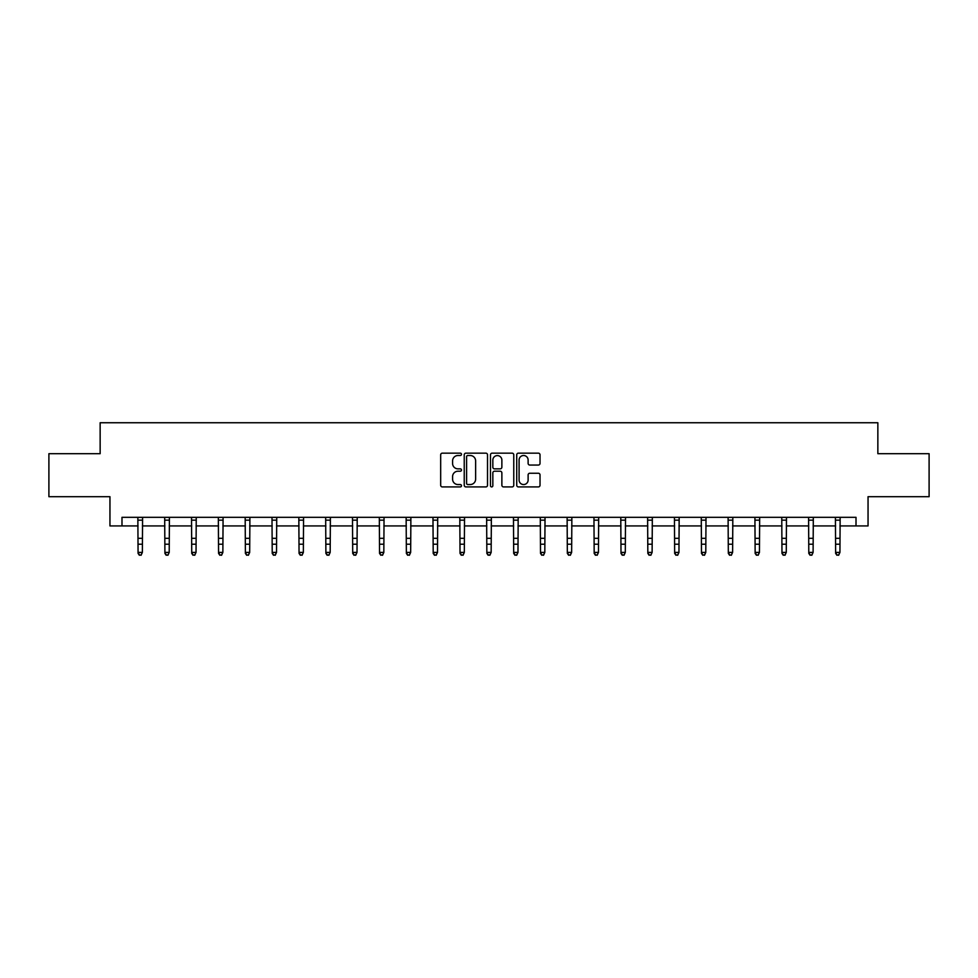 <?xml version="1.0" encoding="UTF-8"?>
<svg xmlns="http://www.w3.org/2000/svg" width="978" height="978" viewBox="0 0 978 978"><rect width="100%" height="100%" fill="white"/><g stroke="black" fill="none" stroke-linecap="round" stroke-linejoin="round"><path stroke-width="1.47" d="M461.482 454.342A1.186 1.186 0 0 0 460.308 453.156L442.362 453.156A1.687 1.687 0 0 0 440.675 454.843L440.675 485.235A1.687 1.687 0 0 0 442.362 486.922L460.308 486.922A1.186 1.186 0 0 0 461.482 485.736A1.186 1.186 0 0 0 460.308 484.55L457.985 484.55A5.403 5.403 0 0 1 452.582 479.147L452.582 476.616A5.403 5.403 0 0 1 457.985 471.213L460.308 471.213A1.186 1.186 0 0 0 461.482 470.039A1.186 1.186 0 0 0 460.308 468.853L457.985 468.853A5.403 5.403 0 0 1 452.582 463.45L452.582 460.919A5.403 5.403 0 0 1 457.985 455.516L460.308 455.516A1.186 1.186 0 0 0 461.482 454.342M538.34 465.051A1.687 1.687 0 0 0 540.027 463.364L540.027 454.843A1.687 1.687 0 0 0 538.34 453.156L518.413 453.156A1.687 1.687 0 0 0 516.726 454.843L516.726 485.235A1.687 1.687 0 0 0 518.413 486.922L538.34 486.922A1.687 1.687 0 0 0 540.027 485.235L540.027 474.929A1.687 1.687 0 0 0 538.34 473.242L529.807 473.242A1.687 1.687 0 0 0 528.12 474.929L528.12 480.039A4.511 4.511 0 0 1 523.609 484.55A4.511 4.511 0 0 1 519.086 480.039L519.086 460.039A4.511 4.511 0 0 1 523.609 455.516A4.511 4.511 0 0 1 528.12 460.039L528.12 463.364A1.687 1.687 0 0 0 529.807 465.051L538.34 465.051M121.993 525.932L121.993 517.325L856.007 517.325L856.007 525.932L868.048 525.932L868.048 496.69L929.1 496.69L929.1 453.694L877.853 453.694L877.853 422.74L100.147 422.74L100.147 453.694L48.9 453.694L48.9 496.69L109.952 496.69L109.952 525.932L138.069 525.932M487.521 454.843A1.687 1.687 0 0 0 485.834 453.156L465.919 453.156A1.687 1.687 0 0 0 464.232 454.843L464.232 485.235A1.687 1.687 0 0 0 465.919 486.922L485.834 486.922A1.687 1.687 0 0 0 487.521 485.235L487.521 454.843M492.166 453.156L512.081 453.156A1.687 1.687 0 0 1 513.768 454.843L513.768 485.235A1.687 1.687 0 0 1 512.081 486.922L503.56 486.922A1.687 1.687 0 0 1 501.873 485.235L501.873 472.912A1.687 1.687 0 0 0 500.186 471.213L494.526 471.213A1.687 1.687 0 0 0 492.839 472.912L492.839 485.736A1.186 1.186 0 0 1 491.653 486.922A1.186 1.186 0 0 1 490.479 485.736L490.479 454.843A1.687 1.687 0 0 1 492.166 453.156M142.372 525.932L164.903 525.932M169.206 525.932L191.725 525.932M196.028 525.932L218.559 525.932M222.862 525.932L245.392 525.932M249.683 525.932L272.214 525.932M276.517 525.932L299.048 525.932M303.351 525.932L325.882 525.932M330.173 525.932L352.703 525.932M357.007 525.932L379.537 525.932M383.828 525.932L406.359 525.932M410.662 525.932L433.193 525.932M437.496 525.932L460.027 525.932M464.318 525.932L486.848 525.932M491.152 525.932L513.682 525.932M517.973 525.932L540.504 525.932M544.807 525.932L567.338 525.932M571.641 525.932L594.172 525.932M598.463 525.932L620.993 525.932M625.297 525.932L647.827 525.932M652.118 525.932L674.649 525.932M678.952 525.932L701.483 525.932M705.786 525.932L728.317 525.932M732.608 525.932L755.138 525.932M759.441 525.932L781.972 525.932M786.275 525.932L808.794 525.932M813.097 525.932L835.628 525.932M839.931 525.932L856.007 525.932M467.777 455.516A1.186 1.186 0 0 0 466.592 456.702L466.592 483.376A1.186 1.186 0 0 0 467.777 484.55L470.222 484.55A5.403 5.403 0 0 0 475.626 479.147L475.626 460.919A5.403 5.403 0 0 0 470.222 455.516L467.777 455.516M501.873 460.125A4.511 4.511 0 0 0 497.362 455.601A4.511 4.511 0 0 0 492.839 460.125L492.839 467.166A1.687 1.687 0 0 0 494.526 468.853L500.186 468.853A1.687 1.687 0 0 0 501.873 467.166L501.873 460.125M137.849 517.325L138.069 552.411L142.372 552.411L141.077 555.26L139.365 554.881L141.077 555.26M141.077 554.881L142.372 552.411L142.592 517.325M139.365 555.26L138.069 553.365L138.069 552.411L139.365 554.881M164.683 517.325L164.903 552.411L169.206 552.411L167.91 555.26L166.187 554.881L167.91 555.26M167.91 554.881L169.206 552.411L169.414 517.325M166.187 555.26L164.903 553.365L164.903 552.411L166.187 554.881M191.517 517.325L191.725 552.411L196.028 552.411L194.744 555.26L193.021 554.881L194.744 555.26M194.744 554.881L196.028 552.411L196.248 517.325M193.021 555.26L191.725 553.365L191.725 552.411L193.021 554.881M218.338 517.325L218.559 552.411L222.862 552.411L221.566 555.26L219.854 554.881L221.566 555.26M221.566 554.881L222.862 552.411L223.082 517.325M219.854 555.26L218.559 553.365L218.559 552.411L219.854 554.881M245.172 517.325L245.392 552.411L249.683 552.411L248.4 555.26L246.676 554.881L248.4 555.26M248.4 554.881L249.683 552.411L249.903 517.325M246.676 555.26L245.392 553.365L245.392 552.411L246.676 554.881M271.994 517.325L272.214 552.411L276.517 552.411L275.221 555.26L273.51 554.881L275.221 555.26M275.221 554.881L276.517 552.411L276.737 517.325M273.51 555.26L272.214 553.365L272.214 552.411L273.51 554.881M298.828 517.325L299.048 552.411L303.351 552.411L302.055 555.26L300.332 554.881L302.055 555.26M302.055 554.881L303.351 552.411L303.559 517.325M300.332 555.26L299.048 553.365L299.048 552.411L300.332 554.881M325.662 517.325L325.882 552.411L330.173 552.411L328.889 555.26L327.165 554.881L328.889 555.26M328.889 554.881L330.173 552.411L330.393 517.325M327.165 555.26L325.882 553.365L325.882 552.411L327.165 554.881M352.483 517.325L352.703 552.411L357.007 552.411L355.711 555.26L353.999 554.881L355.711 555.26M355.711 554.881L357.007 552.411L357.227 517.325M353.999 555.26L352.703 553.365L352.703 552.411L353.999 554.881M379.317 517.325L379.537 552.411L383.828 552.411L382.545 555.26L380.821 554.881L382.545 555.26M382.545 554.881L383.828 552.411L384.048 517.325M380.821 555.26L379.537 553.365L379.537 552.411L380.821 554.881M406.139 517.325L406.359 552.411L410.662 552.411L409.379 555.26L407.655 554.881L409.379 555.26M409.379 554.881L410.662 552.411L410.882 517.325M407.655 555.26L406.359 553.365L406.359 552.411L407.655 554.881M432.973 517.325L433.193 552.411L437.496 552.411L436.2 555.26L434.476 554.881L436.2 555.26M436.2 554.881L437.496 552.411L437.704 517.325M434.476 555.26L433.193 553.365L433.193 552.411L434.476 554.881M459.807 517.325L460.027 552.411L464.318 552.411L463.034 555.26L461.31 554.881L463.034 555.26M463.034 554.881L464.318 552.411L464.538 517.325M461.31 555.26L460.027 553.365L460.027 552.411L461.31 554.881M486.628 517.325L486.848 552.411L491.152 552.411L489.856 555.26L488.144 554.881L489.856 555.26M489.856 554.881L491.152 552.411L491.372 517.325M488.144 555.26L486.848 553.365L486.848 552.411L488.144 554.881M513.462 517.325L513.682 552.411L517.973 552.411L516.69 555.26L514.966 554.881L516.69 555.26M516.69 554.881L517.973 552.411L518.193 517.325M514.966 555.26L513.682 553.365L513.682 552.411L514.966 554.881M540.296 517.325L540.504 552.411L544.807 552.411L543.524 555.26L541.8 554.881L543.524 555.26M543.524 554.881L544.807 552.411L545.027 517.325M541.8 555.26L540.504 553.365L540.504 552.411L541.8 554.881M567.118 517.325L567.338 552.411L571.641 552.411L570.345 555.26L568.621 554.881L570.345 555.26M570.345 554.881L571.641 552.411L571.861 517.325M568.621 555.26L567.338 553.365L567.338 552.411L568.621 554.881M593.952 517.325L594.172 552.411L598.463 552.411L597.179 555.26L595.455 554.881L597.179 555.26M597.179 554.881L598.463 552.411L598.683 517.325M595.455 555.26L594.172 553.365L594.172 552.411L595.455 554.881M620.773 517.325L620.993 552.411L625.297 552.411L624.001 555.26L622.289 554.881L624.001 555.26M624.001 554.881L625.297 552.411L625.517 517.325M622.289 555.26L620.993 553.365L620.993 552.411L622.289 554.881M647.607 517.325L647.827 552.411L652.118 552.411L650.835 555.26L649.111 554.881L650.835 555.26M650.835 554.881L652.118 552.411L652.338 517.325M649.111 555.26L647.827 553.365L647.827 552.411L649.111 554.881M674.441 517.325L674.649 552.411L678.952 552.411L677.668 555.26L675.945 554.881L677.668 555.26M677.668 554.881L678.952 552.411L679.172 517.325M675.945 555.26L674.649 553.365L674.649 552.411L675.945 554.881M701.263 517.325L701.483 552.411L705.786 552.411L704.49 555.26L702.779 554.881L704.49 555.26M704.49 554.881L705.786 552.411L706.006 517.325M702.779 555.26L701.483 553.365L701.483 552.411L702.779 554.881M728.097 517.325L728.317 552.411L732.608 552.411L731.324 555.26L729.6 554.881L731.324 555.26M731.324 554.881L732.608 552.411L732.828 517.325M729.6 555.26L728.317 553.365L728.317 552.411L729.6 554.881M754.918 517.325L755.138 552.411L759.441 552.411L758.146 555.26L756.434 554.881L758.146 555.26M758.146 554.881L759.441 552.411L759.661 517.325M756.434 555.26L755.138 553.365L755.138 552.411L756.434 554.881M781.752 517.325L781.972 552.411L786.275 552.411L784.979 555.26L783.256 554.881L784.979 555.26M784.979 554.881L786.275 552.411L786.483 517.325M783.256 555.26L781.972 553.365L781.972 552.411L783.256 554.881M808.586 517.325L808.794 552.411L813.097 552.411L811.813 555.26L810.09 554.881L811.813 555.26M811.813 554.881L813.097 552.411L813.317 517.325M810.09 555.26L808.794 553.365L808.794 552.411L810.09 554.881M835.408 517.325L835.628 552.411L839.931 552.411L838.635 555.26L836.923 554.881L838.635 555.26M838.635 554.881L839.931 552.411L840.151 517.325M836.923 555.26L835.628 553.365L835.628 552.411L836.923 554.881M142.58 517.362L137.874 517.362M142.372 538.316L138.069 538.316M142.372 544.208L138.069 544.208M142.372 520.162L138.069 520.162M169.402 517.362L164.695 517.362M169.206 538.316L164.903 538.316M169.206 544.208L164.903 544.208M169.206 520.162L164.903 520.162M196.236 517.362L191.529 517.362M196.028 538.316L191.725 538.316M196.028 544.208L191.725 544.208M196.028 520.162L191.725 520.162M223.057 517.362L218.351 517.362M222.862 538.316L218.559 538.316M222.862 544.208L218.559 544.208M222.862 520.162L218.559 520.162M249.891 517.362L245.185 517.362M249.683 538.316L245.392 538.316M249.683 544.208L245.392 544.208M249.683 520.162L245.392 520.162M276.725 517.362L272.018 517.362M276.517 538.316L272.214 538.316M276.517 544.208L272.214 544.208M276.517 520.162L272.214 520.162M303.547 517.362L298.84 517.362M303.351 538.316L299.048 538.316M303.351 544.208L299.048 544.208M303.351 520.162L299.048 520.162M330.381 517.362L325.674 517.362M330.173 538.316L325.882 538.316M330.173 544.208L325.882 544.208M330.173 520.162L325.882 520.162M357.214 517.362L352.496 517.362M357.007 538.316L352.703 538.316M357.007 544.208L352.703 544.208M357.007 520.162L352.703 520.162M384.036 517.362L379.33 517.362M383.828 538.316L379.537 538.316M383.828 544.208L379.537 544.208M383.828 520.162L379.537 520.162M410.87 517.362L406.163 517.362M410.662 538.316L406.359 538.316M410.662 544.208L406.359 544.208M410.662 520.162L406.359 520.162M437.692 517.362L432.985 517.362M437.496 538.316L433.193 538.316M437.496 544.208L433.193 544.208M437.496 520.162L433.193 520.162M464.526 517.362L459.819 517.362M464.318 538.316L460.027 538.316M464.318 544.208L460.027 544.208M464.318 520.162L460.027 520.162M491.359 517.362L486.641 517.362M491.152 538.316L486.848 538.316M491.152 544.208L486.848 544.208M491.152 520.162L486.848 520.162M518.181 517.362L513.474 517.362M517.973 538.316L513.682 538.316M517.973 544.208L513.682 544.208M517.973 520.162L513.682 520.162M545.015 517.362L540.308 517.362M544.807 538.316L540.504 538.316M544.807 544.208L540.504 544.208M544.807 520.162L540.504 520.162M571.837 517.362L567.13 517.362M571.641 538.316L567.338 538.316M571.641 544.208L567.338 544.208M571.641 520.162L567.338 520.162M598.67 517.362L593.964 517.362M598.463 538.316L594.172 538.316M598.463 544.208L594.172 544.208M598.463 520.162L594.172 520.162M625.504 517.362L620.785 517.362M625.297 538.316L620.993 538.316M625.297 544.208L620.993 544.208M625.297 520.162L620.993 520.162M652.326 517.362L647.619 517.362M652.118 538.316L647.827 538.316M652.118 544.208L647.827 544.208M652.118 520.162L647.827 520.162M679.16 517.362L674.453 517.362M678.952 538.316L674.649 538.316M678.952 544.208L674.649 544.208M678.952 520.162L674.649 520.162M705.982 517.362L701.275 517.362M705.786 538.316L701.483 538.316M705.786 544.208L701.483 544.208M705.786 520.162L701.483 520.162M732.815 517.362L728.109 517.362M732.608 538.316L728.317 538.316M732.608 544.208L728.317 544.208M732.608 520.162L728.317 520.162M759.649 517.362L754.943 517.362M759.441 538.316L755.138 538.316M759.441 544.208L755.138 544.208M759.441 520.162L755.138 520.162M786.471 517.362L781.764 517.362M786.275 538.316L781.972 538.316M786.275 544.208L781.972 544.208M786.275 520.162L781.972 520.162M813.305 517.362L808.598 517.362M813.097 538.316L808.794 538.316M813.097 544.208L808.794 544.208M813.097 520.162L808.794 520.162M840.126 517.362L835.42 517.362M839.931 538.316L835.628 538.316M839.931 544.208L835.628 544.208M839.931 520.162L835.628 520.162"/></g></svg>
